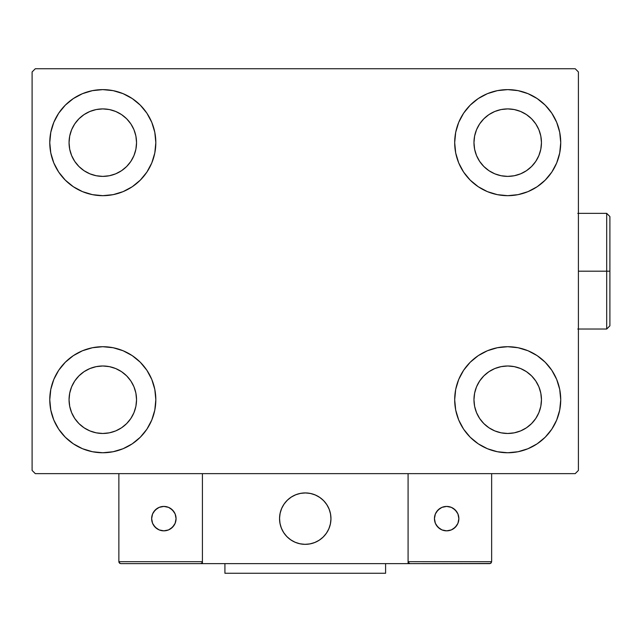 <?xml version="1.0" encoding="UTF-8"?>
<svg xmlns="http://www.w3.org/2000/svg" width="642" height="642" viewBox="0 0 642 642"><rect width="100%" height="100%" fill="white"/><g stroke="black" fill="none" stroke-linecap="round" stroke-linejoin="round"><path stroke-width="0.96" d="M53.808 420.02L50.79 410.077L49.771 399.733A53.021 53.021 0 0 1 102.8 346.712A53.021 53.021 0 0 1 155.821 399.733L154.802 410.077L151.785 420.02L146.89 429.193L140.293 437.226L132.26 443.823L123.087 448.718L113.144 451.735L102.8 452.754L92.456 451.735L82.505 448.718L73.34 443.823L65.307 437.226L58.711 429.193L53.808 420.02L50.79 410.077L49.771 399.733L50.79 389.389L53.808 379.438L58.711 370.273L65.307 362.24L73.34 355.644L82.505 350.749L92.456 347.731L102.8 346.712L113.144 347.731L123.087 350.749L132.26 355.644L140.293 362.24L146.89 370.273L151.785 379.438L154.802 389.389L155.821 399.733A53.021 53.021 0 0 1 102.8 452.754A53.021 53.021 0 0 1 49.771 399.733L50.79 389.389L53.808 379.438M556.694 122.357L559.712 132.3L560.731 142.644A53.021 53.021 0 0 1 507.71 195.674A53.021 53.021 0 0 1 454.688 142.644A53.021 53.021 0 0 1 507.71 89.623A53.021 53.021 0 0 1 560.731 142.644L559.712 152.989L556.694 162.94L551.799 172.104L545.202 180.137L537.169 186.734L527.997 191.637L518.054 194.654L507.71 195.674L497.365 194.654L487.414 191.637L478.25 186.734L470.217 180.137L463.62 172.104L458.717 162.94L455.7 152.989L454.688 142.644L455.7 132.3L458.717 122.357L463.62 113.185L470.217 105.152L478.25 98.563L487.414 93.66L497.365 90.642L507.71 89.623L518.054 90.642L527.997 93.66L537.169 98.563L545.202 105.152L551.799 113.185L556.694 122.357L559.712 132.3L560.731 142.644L559.712 152.989L556.694 162.94M556.694 379.438L559.712 389.389L560.731 399.733A53.021 53.021 0 0 1 507.71 452.754A53.021 53.021 0 0 1 454.688 399.733A53.021 53.021 0 0 1 507.71 346.712A53.021 53.021 0 0 1 560.731 399.733L559.712 410.077L556.694 420.02L551.799 429.193L545.202 437.226L537.169 443.823L527.997 448.718L518.054 451.735L507.71 452.754L497.365 451.735L487.414 448.718L478.25 443.823L470.217 437.226L463.62 429.193L458.717 420.02L455.7 410.077L454.688 399.733L455.7 389.389L458.717 379.438L463.62 370.273L470.217 362.24L478.25 355.644L487.414 350.749L497.365 347.731L507.71 346.712L518.054 347.731L527.997 350.749L537.169 355.644L545.202 362.24L551.799 370.273L556.694 379.438L559.712 389.389L560.731 399.733L559.712 410.077L556.694 420.02M53.808 162.94L50.79 152.989L49.771 142.644A53.021 53.021 0 0 1 102.8 89.623A53.021 53.021 0 0 1 155.821 142.644L154.802 152.989L151.785 162.94L146.89 172.104L140.293 180.137L132.26 186.734L123.087 191.637L113.144 194.654L102.8 195.674L92.456 194.654L82.505 191.637L73.34 186.734L65.307 180.137L58.711 172.104L53.808 162.94L50.79 152.989L49.771 142.644L50.79 132.3L53.808 122.357L58.711 113.185L65.307 105.152L73.34 98.563L82.505 93.66L92.456 90.642L102.8 89.623L113.144 90.642L123.087 93.66L132.26 98.563L140.293 105.152L146.89 113.185L151.785 122.357L154.802 132.3L155.821 142.644A53.021 53.021 0 0 1 102.8 195.674A53.021 53.021 0 0 1 49.771 142.644L50.79 132.3L53.808 122.357M74.745 161.391L78.942 166.503L74.745 161.391L71.623 155.557L69.705 149.233L69.055 142.644A33.745 33.745 0 0 1 102.8 108.907A33.745 33.745 0 0 1 136.537 142.644A33.745 33.745 0 0 1 102.8 176.389A33.745 33.745 0 0 1 69.055 142.644L69.705 136.064L71.623 129.732L69.705 136.064M479.654 418.48L483.851 423.592L479.654 418.48L476.533 412.646L474.615 406.314L473.965 399.733A33.745 33.745 0 0 1 507.71 365.988A33.745 33.745 0 0 1 541.455 399.733A33.745 33.745 0 0 1 507.71 433.478A33.745 33.745 0 0 1 473.965 399.733L474.615 393.153L476.533 386.821L474.615 393.153M479.654 161.391L483.851 166.503L479.654 161.391L476.533 155.557L474.615 149.233L473.965 142.644A33.745 33.745 0 0 1 507.71 108.907A33.745 33.745 0 0 1 541.455 142.644A33.745 33.745 0 0 1 507.71 176.389A33.745 33.745 0 0 1 473.965 142.644L474.615 136.064L476.533 129.732L474.615 136.064M74.745 418.48L78.942 423.592L74.745 418.48L71.623 412.646L69.705 406.314L69.055 399.733A33.745 33.745 0 0 1 102.8 365.988A33.745 33.745 0 0 1 136.537 399.733A33.745 33.745 0 0 1 102.8 433.478A33.745 33.745 0 0 1 69.055 399.733L69.705 393.153L71.623 386.821L69.705 393.153M575.192 68.734L35.31 68.734L32.1 71.952L32.1 470.434L35.31 473.644L575.192 473.644L578.41 470.434L578.41 71.952L575.192 68.734L35.31 68.734L32.1 71.952L32.1 470.434L35.31 473.644L575.192 473.644L578.41 470.434L578.41 71.952L575.192 68.734M78.942 166.503L84.054 170.7L78.942 166.503M89.888 173.821L96.212 175.739L89.888 173.821L84.054 170.7M121.547 170.7L126.659 166.503L130.856 161.391L126.659 166.503L121.547 170.7L115.712 173.821L109.381 175.739L102.8 176.389L96.212 175.739M133.969 155.557L135.895 149.233L133.969 155.557L130.856 161.391M130.856 123.898L126.659 118.786L121.547 114.589L126.659 118.786L130.856 123.898L133.969 129.732L135.895 136.064L136.537 142.644L135.895 149.233M115.712 111.475L109.381 109.549L115.712 111.475L121.547 114.589M84.054 114.589L78.942 118.786L74.745 123.898L78.942 118.786L84.054 114.589L89.888 111.475L96.212 109.549L102.8 108.907L109.381 109.549M483.851 423.592L488.963 427.789L483.851 423.592M494.797 430.91L501.129 432.828L494.797 430.91L488.963 427.789M526.456 427.789L531.568 423.592L535.765 418.48L531.568 423.592L526.456 427.789L520.622 430.91L514.29 432.828L507.71 433.478L501.129 432.828M538.879 412.646L540.805 406.314L538.879 412.646L535.765 418.48M535.765 380.987L531.568 375.875L526.456 371.678L531.568 375.875L535.765 380.987L538.879 386.821L540.805 393.153L541.455 399.733L540.805 406.314M520.622 368.556L514.29 366.638L520.622 368.556L526.456 371.678M488.963 371.678L483.851 375.875L479.654 380.987L483.851 375.875L488.963 371.678L494.797 368.556L501.129 366.638L507.71 365.988L514.29 366.638M483.851 166.503L488.963 170.7L483.851 166.503M494.797 173.821L501.129 175.739L494.797 173.821L488.963 170.7M526.456 170.7L531.568 166.503L535.765 161.391L531.568 166.503L526.456 170.7L520.622 173.821L514.29 175.739L507.71 176.389L501.129 175.739M538.879 155.557L540.805 149.233L538.879 155.557L535.765 161.391M535.765 123.898L531.568 118.786L526.456 114.589L531.568 118.786L535.765 123.898L538.879 129.732L540.805 136.064L541.455 142.644L540.805 149.233M520.622 111.475L514.29 109.549L507.71 108.907L514.29 109.549L520.622 111.475L526.456 114.589M488.963 114.589L483.851 118.786L479.654 123.898L483.851 118.786L488.963 114.589L494.797 111.475L501.129 109.549L507.71 108.907M78.942 423.592L84.054 427.789L78.942 423.592M89.888 430.91L96.212 432.828L89.888 430.91L84.054 427.789M121.547 427.789L126.659 423.592L130.856 418.48L126.659 423.592L121.547 427.789L115.712 430.91L109.381 432.828L102.8 433.478L96.212 432.828M133.969 412.646L135.895 406.314L133.969 412.646L130.856 418.48M130.856 380.987L126.659 375.875L121.547 371.678L126.659 375.875L130.856 380.987L133.969 386.821L135.895 393.153L136.537 399.733L135.895 406.314M115.712 368.556L109.381 366.638L115.712 368.556L121.547 371.678M84.054 371.678L78.942 375.875L74.745 380.987L78.942 375.875L84.054 371.678L89.888 368.556L96.212 366.638L102.8 365.988L109.381 366.638M71.623 129.732L74.745 123.898M476.533 386.821L479.654 380.987M476.533 129.732L479.654 123.898M71.623 386.821L74.745 380.987M279.543 518.632A25.712 25.712 0 0 1 305.255 492.928A25.712 25.712 0 0 1 330.959 518.632L330.469 513.616L329.009 508.793L326.626 504.355L323.432 500.455L319.539 497.261L315.094 494.886L310.271 493.417L305.255 492.928L300.239 493.417L295.416 494.886L290.97 497.261L287.078 500.455L283.876 504.355L281.501 508.793L280.04 513.616L279.543 518.632L280.04 523.647L281.501 528.47L283.876 532.916L287.078 536.816L290.97 540.01L295.416 542.386L300.239 543.846L305.255 544.344L310.271 543.846L315.094 542.386L319.539 540.01L323.432 536.816L326.626 532.916L329.009 528.47L330.469 523.647L330.959 518.632A25.712 25.712 0 0 1 305.255 544.344A25.712 25.712 0 0 1 279.543 518.632M491.644 561.694L408.087 561.694L408.087 473.644L408.087 561.694L491.644 561.694L491.074 563.058L491.644 561.694L491.644 473.644L491.644 561.694L490.448 563.475L408.087 563.628L408.087 473.644L408.087 563.628L202.423 563.628L202.423 473.644L408.087 473.644L202.423 473.644L202.423 563.628L120.792 563.628L200.489 563.628L201.853 563.058L202.423 561.694L118.866 561.694L118.866 473.644L118.866 561.694L119.428 563.058L120.792 563.628L119.428 563.058L120.054 563.475L118.866 561.694L119.011 562.432M408.087 561.694L408.649 563.058L408.232 562.432L410.013 563.628L200.489 563.628L201.853 563.058L200.489 563.628L201.853 563.058L202.423 561.694L118.866 561.694M279.639 520.822L279.976 523.326M280.554 525.782L281.381 528.165M282.424 530.461L283.7 532.643M285.168 534.69L286.846 536.576M292.848 541.15L295.111 542.257M302.406 544.183L304.926 544.344M307.446 544.247L309.942 543.91M312.397 543.333L314.789 542.514M317.084 541.463L319.259 540.195M321.305 538.718L323.199 537.049L321.305 538.718M324.916 535.195L326.441 533.189M327.765 531.046L328.881 528.775M330.807 521.481L330.959 518.969M330.871 516.441L330.534 513.945M329.948 511.489L329.129 509.098M328.078 506.811L326.81 504.628M325.333 502.582L323.664 500.688M317.662 496.122L315.399 495.014M308.104 493.08L305.584 492.928M303.064 493.016L300.56 493.361M298.105 493.939L295.721 494.757M293.426 495.809L291.243 497.077M289.197 498.553L287.311 500.222M285.594 502.068L284.061 504.082M282.737 506.225L281.629 508.496M279.703 515.783L279.551 518.303M300.889 493.297A25.712 25.712 0 0 1 330.59 514.266A25.712 25.712 0 0 1 309.621 543.967A25.712 25.712 0 0 1 279.92 522.997A25.712 25.712 0 0 1 300.889 493.297L296.026 494.637L291.524 496.9L287.552 499.998L284.254 503.809L281.766 508.191L280.177 512.974L279.551 517.974L279.92 522.997L281.26 527.86L283.515 532.362L286.613 536.343L290.425 539.633L294.806 542.129L299.589 543.71L304.597 544.336L309.621 543.967L314.476 542.634L318.986 540.371L322.958 537.274L326.256 533.462L328.744 529.08L330.333 524.297L330.951 519.298L330.59 514.266L329.25 509.411L326.987 504.909L323.897 500.929L320.077 497.63L315.695 495.142L310.913 493.554L305.913 492.936L300.889 493.297M408.087 473.644L491.644 473.644L408.087 473.644M410.013 563.628L408.649 563.058L410.013 563.628L489.71 563.628L491.074 563.058M408.649 563.058L409.275 563.475M202.27 562.432L201.853 563.058M458.861 518.632A12.214 12.214 0 0 1 446.647 530.846A12.214 12.214 0 0 1 434.441 518.632A12.214 12.214 0 0 1 446.647 506.426A12.214 12.214 0 0 1 458.861 518.632L457.931 513.961L455.282 509.997L451.326 507.357L446.647 506.426L441.977 507.357L438.013 509.997L435.372 513.961L434.441 518.632L435.372 523.31L438.013 527.267L441.977 529.915L446.647 530.846L451.326 529.915L455.282 527.267L457.931 523.31L458.861 518.632M436.496 525.421L439.866 528.791M453.437 528.791L456.807 525.421M456.807 511.851L453.437 508.48M439.866 508.48L436.496 511.851M163.854 506.426A12.214 12.214 0 0 1 176.069 518.632A12.214 12.214 0 0 1 163.854 530.846A12.214 12.214 0 0 1 151.648 518.632A12.214 12.214 0 0 1 163.854 506.426L159.184 507.357L155.22 509.997L152.571 513.961L151.648 518.632L152.571 523.31L155.22 527.267L159.184 529.915L163.854 530.846L168.533 529.915L172.489 527.267L175.138 523.31L176.069 518.632L175.138 513.961L172.489 509.997L168.533 507.357L163.854 506.426M170.644 528.791L174.006 525.421M174.006 511.851L170.644 508.48M157.073 508.48L153.703 511.851M153.703 525.421L157.073 528.791M385.593 563.628L385.593 573.266L224.917 573.266L224.917 563.628L224.917 573.266L385.593 573.266L385.593 563.628M606.69 271.189L606.69 329.033L606.69 271.189L578.41 271.189L606.69 271.189L606.69 213.345L606.69 271.189L609.9 271.189L606.69 271.189M609.9 325.823L609.9 271.189L609.9 325.823L606.69 329.033L577.768 329.033M609.9 216.563L609.9 271.189L609.9 216.563L606.69 213.345L577.768 213.345"/></g></svg>
